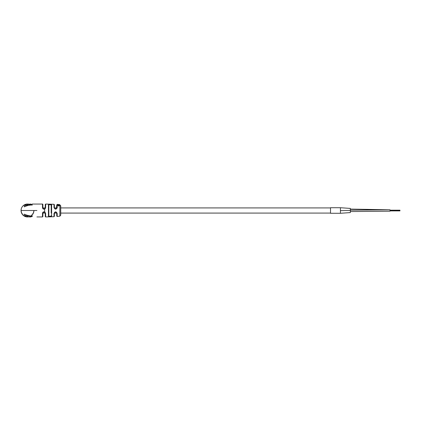 <?xml version="1.0" encoding="UTF-8"?>
<svg xmlns="http://www.w3.org/2000/svg" width="421" height="421" viewBox="0 0 421 421"><rect width="100%" height="100%" fill="white"/><g stroke="black" fill="none" stroke-linecap="round" stroke-linejoin="round"><path stroke-width="0.63" d="M57.093 208.111L57.193 207.527C56.161 209.669 55.098 209.674 54.004 207.532L54.377 207.721C55.204 209.221 55.998 209.221 56.756 207.721L56.756 204.932L56.467 208.5M59.582 205.08L57.467 204.838M57.672 205.211L57.756 204.822L57.435 204.995L58.545 205.885L59.624 205.295L59.303 205.001L58.545 205.653L57.756 204.822M57.435 204.995L58.545 206.085L59.624 205.295M59.303 205.001L59.387 205.432M51.204 213.079L51.204 205.269C50.42 204.459 49.625 204.422 48.825 205.164L48.825 215.836C49.631 216.578 50.425 216.541 51.204 215.731A0.395 0.353 0 0 0 51.615 216.084C50.567 216.947 49.51 216.983 48.436 216.189L48.436 204.811C49.504 204.017 50.562 204.053 51.615 204.916A0.395 0.353 180 0 0 51.204 205.269L51.204 207.921M45.457 208.353L45.652 207.542L44.858 209.005C43.468 209.421 42.674 208.937 42.474 207.542L42.474 204.053A0.395 0.395 0 0 1 42.874 204.448L42.874 207.721L42.874 204.448M60.724 210.5L60.724 215.189L59.861 216.173L59.861 204.827L60.724 205.811L60.724 210.5M36.922 210.5C36.922 218.815 36.922 218.815 36.922 210.5C36.922 202.185 36.922 202.185 36.922 210.5L21.05 210.5L21.297 208.742A6.447 6.447 0 0 1 27.791 204.059L27.497 204.053A6.447 6.447 0 0 1 27.544 204.053A6.447 6.447 0 0 0 27.497 204.053L27.023 204.069L27.497 204.053L27.497 204.548M42.495 213.194L42.474 213.458C42.668 212.068 43.463 211.579 44.858 211.995L45.652 213.458L45.252 213.279L45.252 216.547L45.252 213.279L44.658 212.247C43.616 211.952 43.021 212.295 42.874 213.279L42.874 216.552L42.874 213.279L42.474 213.458L42.474 216.947L36.922 216.947M32.233 205.127L32.233 205.001C29.423 205.016 26.776 205.632 24.297 206.848L24.297 205.069L28.328 204.059M21.097 209.726A6.447 6.447 0 0 1 21.171 209.258A6.447 6.447 0 0 0 21.097 209.726A6.447 6.447 0 0 1 21.171 209.258A6.447 6.447 0 0 0 21.097 209.726A6.447 6.447 0 0 1 21.292 208.742M48.436 204.811A0.395 0.353 0 0 1 48.825 205.164L48.825 215.836A0.395 0.353 180 0 1 48.436 216.189L48.862 216.647M50.041 216.747L50.683 216.694M54.004 213.468C55.093 211.331 56.156 211.331 57.193 213.473L56.756 213.279C55.993 211.779 55.198 211.779 54.377 213.279L54.377 216.305L54.004 216.704L54.004 213.468L54.377 213.279M27.497 216.452L27.497 216.947A6.447 6.447 0 0 1 21.05 210.5L21.066 210.974L21.05 210.5A6.447 6.447 0 0 0 27.497 216.947L27.97 216.931M32.233 215.873L32.233 215.999C29.423 215.984 26.776 215.368 24.297 214.152L24.297 215.931L28.775 216.91M330.517 207.921L60.724 207.921L60.724 205.811M54.004 207.532L54.004 204.296L54.377 204.695L54.377 207.721M45.252 207.721L45.252 204.453L45.652 204.053L45.652 207.542L44.658 208.753L44.658 212.247M42.474 207.542L42.874 207.721C43.026 208.705 43.621 209.048 44.658 208.753M57.193 213.473L57.193 216.462L56.756 216.068L56.74 213.079L54.393 213.079M48.825 213.079L48.825 215.836L48.825 213.079M57.545 204.569L57.193 204.538L57.193 207.527L56.756 207.721M25.555 216.12L24.297 215.515M25.555 216.02L25.555 214.915L25.555 216.405L27.518 216.878L27.518 216.499L28.775 216.947L30.975 216.947M25.555 214.915L30.975 216.094L30.975 216.473L25.555 215.32M27.518 216.126L27.518 216.515M25.555 204.88L24.297 205.485M25.555 204.98L25.555 206.085L25.555 204.595L30.975 204.053M25.555 206.085L27.754 205.395L27.754 205.006L25.555 205.68M29.012 204.769L30.975 204.369L30.975 204.911L29.012 205.153L29.012 204.101L27.754 204.259L27.754 205.006M27.754 204.627L29.012 204.459M58.077 204.48L59.593 204.595L57.351 204.627L59.593 204.885L59.593 204.617M57.435 204.364L57.814 204.401L57.435 204.553M58.729 204.69L59.593 204.643M59.861 204.827L58.729 204.543M32.38 214.71L31.707 215.384L32.38 214.71M32.354 214.742L31.928 214.768M31.77 215.331L31.422 215.615M33.301 213.305L32.827 214.126L33.301 213.305M33.285 213.336L32.88 213.473M32.875 214.063L32.328 214.768M33.833 211.705L33.585 212.621L33.833 211.705M33.822 211.742L33.464 211.979M33.612 212.547L33.27 213.373M33.943 210.5L33.927 210.974L33.943 210.5M33.933 210.895L33.817 211.784M25.828 204.274L26.291 204.164L25.828 204.274L25.96 204.753M26.218 204.18L27.102 204.064M24.276 204.916L23.871 205.169L24.276 204.916L24.523 205.348M23.229 205.669L23.939 205.127M21.913 207.274L22.166 206.874L21.913 207.274M22.124 206.937L22.666 206.232M21.166 209.295L21.408 208.379L21.166 209.295M21.529 211.979L21.171 211.742A6.447 6.447 0 0 1 21.066 210.937L21.35 210.616M21.108 209.658L21.182 209.216M21.408 212.621L21.166 211.705L21.408 212.621M21.397 212.584L21.587 212.2M21.182 211.784L21.061 210.895M22.166 214.126L21.692 213.305L22.166 214.126M23.071 214.768L22.639 214.742A6.447 6.447 0 0 1 22.145 214.094L22.229 213.673M21.729 213.373L21.387 212.547M23.287 215.384L22.618 214.71L23.287 215.384M23.255 215.357A6.447 6.447 0 0 0 23.902 215.852A6.447 6.447 0 0 1 23.255 215.357A6.447 6.447 0 0 0 23.902 215.852A6.447 6.447 0 0 1 23.255 215.357L23.229 214.926M22.666 214.768L22.124 214.063M24.276 216.084L23.871 215.831L24.276 216.084L24.523 215.652M23.939 215.873L23.229 215.331M25.828 216.726L26.291 216.836L25.376 216.589L25.828 216.726L25.96 216.247M25.449 216.615L24.623 216.273M27.102 216.936L26.213 216.82M31.764 214.926L31.738 215.357M32.764 213.673L32.849 214.094M33.406 212.2L33.596 212.584M33.648 210.616L33.933 210.937M27.06 204.069A6.447 6.447 0 0 0 26.255 204.174A6.447 6.447 0 0 1 27.06 204.069A6.447 6.447 0 0 0 26.255 204.174A6.447 6.447 0 0 1 27.06 204.069M23.902 205.148A6.447 6.447 0 0 0 23.255 205.643A6.447 6.447 0 0 1 23.902 205.148A6.447 6.447 0 0 0 23.255 205.643A6.447 6.447 0 0 1 23.902 205.148M22.145 206.906A6.447 6.447 0 0 1 22.639 206.258A6.447 6.447 0 0 0 22.145 206.906M21.35 210.384L21.066 210.063M22.118 213.473L21.708 213.336M26.255 216.826A6.447 6.447 0 0 0 27.06 216.931A6.447 6.447 0 0 1 26.255 216.826A6.447 6.447 0 0 0 27.06 216.931A6.447 6.447 0 0 1 26.255 216.826M340.436 210.653L340.436 207.721L330.517 207.721L330.517 213.279L340.436 213.279L350.356 212.584L350.356 208.416L340.436 207.721L340.436 213.279L340.436 210.653L350.356 210.4M350.356 209.079L390.03 209.805L390.03 211.195L350.356 211.558L390.03 211.195M51.615 204.916L51.615 216.084M45.652 213.458L45.652 216.947L54.004 216.704M21.171 211.742A6.447 6.447 0 0 1 21.066 210.937M22.639 214.742A6.447 6.447 0 0 1 22.145 214.094M54.004 204.296L45.652 204.053M32.233 204.053L42.474 204.053M59.861 216.173L57.193 216.462M27.791 216.941L27.497 216.947M57.193 204.538L56.756 204.932M42.474 216.947L42.874 216.552M45.652 216.947L45.252 216.547M32.233 216.589L30.975 216.589M30.975 204.411L32.233 204.411M350.356 210.168L390.03 209.805M330.517 213.079L60.724 213.079M45.236 213.079L42.889 213.079M56.74 207.921L54.393 207.921M45.236 207.921L42.889 207.921M399.95 210.637L390.03 210.637M399.95 210.363L390.03 210.363M399.95 210.726L390.03 210.726M399.95 210.81L390.03 210.81M399.95 210.547L390.03 210.547M399.95 210.453L390.03 210.453M399.95 210.284L390.03 210.284M399.95 210.19L390.03 210.19M399.95 210.9L390.03 210.9"/></g></svg>
